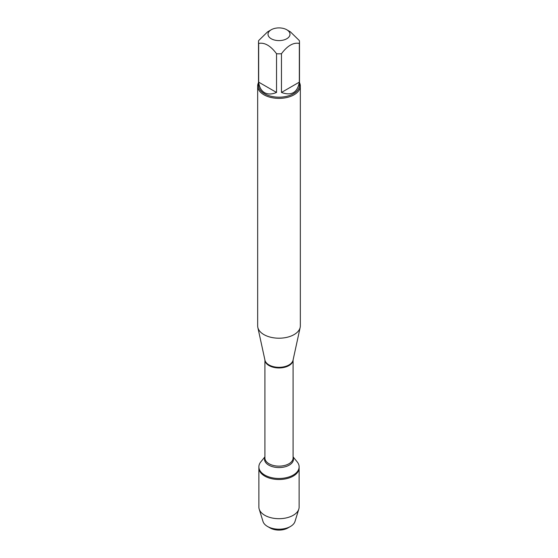 <?xml version="1.0" encoding="UTF-8"?>
<svg xmlns="http://www.w3.org/2000/svg" width="558" height="558" viewBox="0 0 558 558"><rect width="100%" height="100%" fill="white"/><g stroke="black" fill="none" stroke-linecap="round" stroke-linejoin="round"><path stroke-width="0.84" d="M293.083 456.842L297.219 461.926A20.123 11.62 180 0 1 299.123 466.865A20.123 11.62 180 0 1 279 478.478A20.123 11.62 180 0 1 258.877 466.865A20.123 11.62 180 0 1 260.781 461.926L264.917 456.842M270.149 527.98L267.512 526.459A16.245 9.374 0 0 0 267.512 526.466A16.245 9.374 0 0 0 290.488 526.459L287.851 527.98A12.52 7.226 180 0 1 270.149 527.98L267.512 526.466A16.245 9.374 0 0 1 263.006 521.479L259.191 509.119A20.123 11.62 0 0 1 258.877 507.076L258.877 467.89A20.123 11.62 0 0 0 279 479.51A20.123 11.62 0 0 0 299.123 467.89A20.123 11.62 180 0 1 286.7 478.625A20.123 11.62 180 0 1 264.771 476.107A20.123 11.62 180 0 1 258.877 467.89L258.877 466.865M289.923 33.487A11 6.354 0 0 0 286.777 29.762A11 6.354 0 0 0 271.223 29.762A11 6.354 0 0 0 271.223 38.746A11 6.354 0 0 0 283.813 39.96A11 6.354 0 0 0 289.923 33.487M271.223 29.762L267.603 31.848L258.661 40.574A20.486 11.83 0 0 0 258.514 41.996A20.486 11.83 0 0 0 258.661 43.419C264.625 42.275 270.581 45.714 276.538 53.735A20.486 11.83 0 0 0 281.462 53.735C287.419 45.714 293.382 42.275 299.339 43.419A20.486 11.83 0 0 0 299.486 41.996A20.486 11.83 0 0 0 299.339 40.574L290.397 31.848L286.777 29.762M299.486 41.996L299.486 85.36A20.486 11.83 180 0 1 286.84 96.283A20.486 11.83 180 0 1 264.513 93.723A20.486 11.83 180 0 1 258.514 85.36L258.514 41.996M258.661 43.419L258.661 82.138C259.275 87.16 261.228 90.661 264.513 92.635C267.868 94.497 271.879 94.435 276.538 92.454L276.538 53.735M281.462 53.735L281.462 92.454C291.492 96.067 297.449 92.628 299.339 82.138L299.339 43.419M257.663 86.058L257.663 325.886A21.337 12.318 0 0 0 257.831 327.42A21.337 12.318 0 0 0 263.913 334.598A21.337 12.318 0 0 0 285.919 337.541A21.337 12.318 0 0 0 300.169 327.42A21.337 12.318 0 0 0 300.337 325.886L300.337 86.058A21.337 12.318 180 0 1 287.168 97.441A21.337 12.318 180 0 1 263.913 94.769A21.337 12.318 180 0 1 257.663 86.058A21.337 12.318 180 0 1 258.514 82.605M299.486 82.605A21.337 12.318 180 0 1 300.337 86.058M299.339 82.138L281.462 92.454M276.538 92.454L258.661 82.138M259.191 509.119A20.123 11.62 0 0 0 264.771 515.292A20.123 11.62 0 0 0 285.033 518.159A20.123 11.62 0 0 0 298.809 509.119A20.123 11.62 0 0 0 299.123 507.076L299.123 466.865M290.488 526.459A16.245 9.374 0 0 0 294.994 521.479L298.809 509.119M257.831 327.42L264.952 360.168A14.152 8.175 0 0 0 268.991 364.925A14.152 8.175 0 0 0 283.59 366.878A14.152 8.175 0 0 0 293.048 360.168L300.169 327.42M293.083 360.008A14.083 8.133 180 0 1 279 367.952A14.083 8.133 180 0 1 264.917 360.008M264.917 359.994L264.917 458.013A14.083 8.133 0 0 0 279 466.139A14.083 8.133 0 0 0 293.083 458.013L293.083 359.994M293.083 457.239A14.487 8.363 180 0 1 279 467.569A14.487 8.363 180 0 1 264.917 457.239"/></g></svg>
